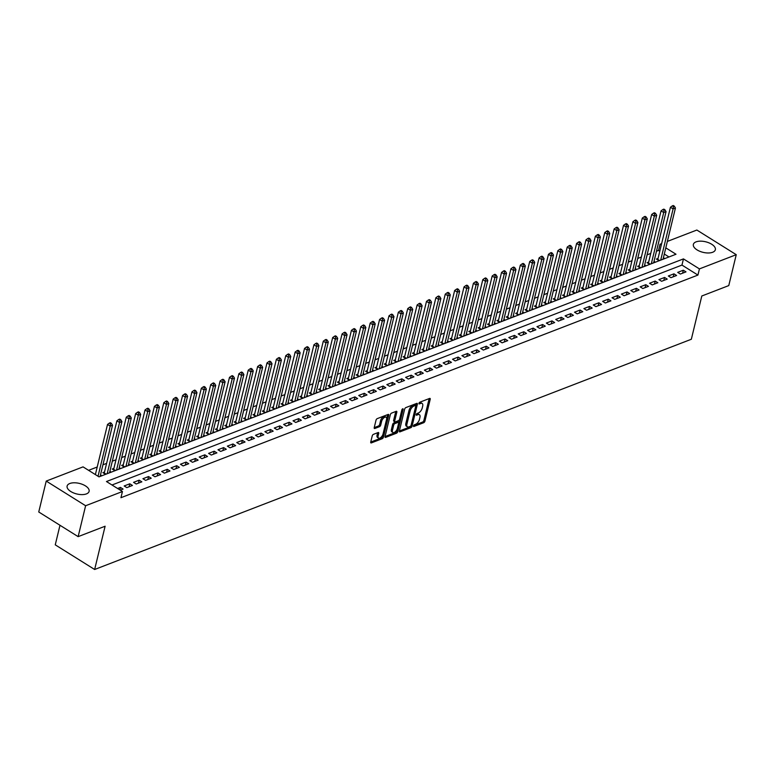<?xml version="1.0" encoding="UTF-8"?>
<svg xmlns="http://www.w3.org/2000/svg" width="775" height="775" viewBox="0 0 775 775"><rect width="100%" height="100%" fill="white"/><g stroke="black" fill="none" stroke-linecap="round" stroke-linejoin="round"><path stroke-width="1.16" d="M413.492 425.872A0.998 0.494 122 0 0 413.608 426.473A0.998 0.494 122 0 0 413.937 426.473L423.722 422.704A1.424 0.707 122 0 0 424.933 421.135L430.212 399.29A1.424 0.707 122 0 0 430.048 398.437A1.424 0.707 122 0 0 429.592 398.437L419.808 402.206A0.998 0.494 122 0 0 418.955 403.31A0.998 0.494 122 0 0 419.072 403.901A0.998 0.494 122 0 0 419.391 403.911L420.66 403.417A4.553 2.277 122 0 1 422.133 403.446A4.553 2.277 122 0 1 422.666 406.168L422.23 407.989A4.553 2.277 122 0 1 418.335 413.007L417.076 413.492A0.998 0.494 122 0 0 416.223 414.596A0.998 0.494 122 0 0 416.34 415.187A0.998 0.494 122 0 0 416.659 415.197L417.928 414.702A4.553 2.277 122 0 1 419.411 414.722A4.553 2.277 122 0 1 419.934 417.454L419.498 419.265A4.553 2.277 122 0 1 415.613 424.293L414.344 424.778A0.998 0.494 122 0 0 413.492 425.872M69.818 483.503A11.315 5.435 -166.4 0 1 82.625 484.452A11.315 5.435 -166.4 0 1 89.106 491.36A11.315 5.435 -166.4 0 1 86.422 493.898A11.315 5.435 -166.4 0 1 73.615 492.948A11.315 5.435 -166.4 0 1 67.125 486.041A11.315 5.435 -166.4 0 1 69.818 483.503M696.057 241.868A11.315 5.435 -166.4 0 1 708.863 242.817A11.315 5.435 -166.4 0 1 715.354 249.724A11.315 5.435 -166.4 0 1 712.661 252.262A11.315 5.435 -166.4 0 1 699.854 251.313A11.315 5.435 -166.4 0 1 693.363 244.406A11.315 5.435 -166.4 0 1 696.057 241.868M373.434 434.349A1.424 0.707 122 0 0 372.223 435.918L370.741 442.041A1.424 0.707 122 0 0 370.905 442.893A1.424 0.707 122 0 0 371.361 442.903L382.23 438.708A1.424 0.707 122 0 0 383.441 437.139L388.73 415.303A1.424 0.707 122 0 0 388.566 414.451A1.424 0.707 122 0 0 388.101 414.441L377.231 418.636A1.424 0.707 122 0 0 376.02 420.205L374.228 427.606A1.424 0.707 122 0 0 374.393 428.459A1.424 0.707 122 0 0 374.858 428.459L379.508 426.667A1.424 0.707 122 0 0 380.719 425.097L381.61 421.426A3.807 1.908 122 0 1 383.606 418.064A3.807 1.908 122 0 1 386.095 417.25A3.807 1.908 122 0 1 386.541 419.527L383.063 433.903A3.807 1.908 122 0 1 381.067 437.274A3.807 1.908 122 0 1 378.578 438.088A3.807 1.908 122 0 1 378.132 435.812L378.713 433.409A1.424 0.707 122 0 0 378.549 432.557A1.424 0.707 122 0 0 378.084 432.557L373.434 434.349M667.352 241.422L696.861 230.039L736.25 254.684L728.771 285.588L701.801 296.002L691.339 339.256L94.647 569.489L105.109 526.225L78.139 536.639L85.618 505.736L46.229 481.081L83.051 466.87L99.016 476.867L676.003 254.239L665.803 247.855M736.25 254.684L699.428 268.896L683.453 258.898L106.466 481.537L122.44 491.524L85.618 505.736M122.44 491.524L120.939 497.705L697.926 275.077L699.428 268.896M399.377 430.997A1.424 0.707 122 0 0 399.542 431.84A1.424 0.707 122 0 0 400.007 431.849L410.876 427.655A1.424 0.707 122 0 0 412.087 426.085L417.367 404.25A1.424 0.707 122 0 0 417.202 403.397A1.424 0.707 122 0 0 416.737 403.387L405.877 407.582A1.424 0.707 122 0 0 404.657 409.152L399.377 430.997L409.81 426.996A1.424 0.707 122 0 0 410.924 425.717M396.548 433.186L385.688 437.371A1.424 0.707 122 0 1 385.223 437.371A1.424 0.707 122 0 1 385.059 436.519L390.338 414.683A1.424 0.707 122 0 1 391.559 413.114L396.209 411.312A1.424 0.707 122 0 1 396.664 411.322A1.424 0.707 122 0 1 396.829 412.174L394.688 421.028A1.424 0.707 122 0 0 394.853 421.881A1.424 0.707 122 0 0 395.318 421.891L398.398 420.699A1.424 0.707 122 0 0 399.619 419.13L401.847 409.907A0.998 0.494 122 0 1 402.37 409.026A0.998 0.494 122 0 1 403.019 408.812A0.998 0.494 122 0 1 403.136 409.413L397.769 431.617A1.424 0.707 122 0 1 396.548 433.186L395.483 432.518L385.049 436.548M104.518 472.004L102.881 472.634L105.536 474.3L111.164 472.13L109.876 471.316M113.896 468.381L112.259 469.02L114.923 470.677L120.551 468.507L119.253 467.703M123.283 464.758L121.636 465.397L124.3 467.063L129.929 464.893L128.64 464.08M132.661 461.144L131.023 461.774L133.688 463.44L139.316 461.27L138.018 460.457M142.048 457.521L140.401 458.161L143.065 459.817L148.693 457.647L147.405 456.843M151.425 453.898L149.788 454.537L152.452 456.204L158.081 454.034L156.782 453.22M160.812 450.285L159.166 450.914L161.83 452.581L167.458 450.411L166.17 449.597M170.19 446.662L168.553 447.291L171.207 448.957L176.836 446.787L175.547 445.983M179.577 443.038L177.93 443.678L180.594 445.344L186.223 443.174L184.934 442.36M188.955 439.425L187.318 440.055L189.972 441.721L195.6 439.551L194.312 438.737M198.342 435.802L196.695 436.432L199.359 438.098L204.987 435.928L203.689 435.124M207.719 432.179L206.082 432.818L208.737 434.484L214.365 432.314L213.077 431.501M217.097 428.565L215.46 429.195L218.124 430.861L223.752 428.691L222.454 427.877M226.484 424.942L224.837 425.572L227.501 427.238L233.13 425.068L231.841 424.264M235.862 421.319L234.224 421.958L236.888 423.625L242.517 421.445L241.219 420.641M245.249 417.706L243.602 418.335L246.266 420.002L251.894 417.832L250.606 417.018M254.626 414.082L252.989 414.712L255.653 416.378L261.282 414.208L259.983 413.404M264.013 410.459L262.367 411.099L265.031 412.765L270.659 410.585L269.371 409.781M273.391 406.846L271.754 407.476L274.408 409.142L280.046 406.972L278.748 406.158M282.778 403.223L281.131 403.853L283.795 405.519L289.424 403.349L288.135 402.545M292.156 399.6L290.518 400.239L293.173 401.905L298.801 399.726L297.513 398.922M301.543 395.986L299.896 396.616L302.56 398.282L308.188 396.112L306.89 395.298M310.92 392.363L309.283 392.993L311.938 394.659L317.566 392.489L316.278 391.685M320.298 388.74L318.661 389.379L321.325 391.046L326.953 388.866L325.655 388.062M329.685 385.127L328.038 385.756L330.702 387.423L336.331 385.252L335.042 384.439M339.062 381.503L337.425 382.133L340.089 383.799L345.718 381.629L344.42 380.825M348.45 377.88L346.803 378.52L349.467 380.186L355.095 378.006L353.807 377.202M357.827 374.267L356.19 374.897L358.854 376.563L364.483 374.393L363.184 373.579M367.214 370.644L365.567 371.273L368.232 372.94L373.86 370.77L372.572 369.956M376.592 367.021L374.955 367.66L377.609 369.326L383.247 367.147L381.949 366.343M385.979 363.407L384.332 364.037L386.996 365.703L392.625 363.533L391.336 362.719M395.357 359.784L393.719 360.414L396.374 362.08L402.002 359.91L400.714 359.096M404.744 356.161L403.097 356.8L405.761 358.457L411.389 356.287L410.091 355.483M414.121 352.538L412.484 353.177L415.138 354.843L420.767 352.673L419.478 351.86M423.508 348.924L421.862 349.554L424.526 351.22L430.154 349.05L428.856 348.237M432.886 345.301L431.239 345.941L433.903 347.597L439.532 345.427L438.243 344.623M442.263 341.678L440.626 342.317L443.29 343.984L448.919 341.814L447.621 341M451.651 338.065L450.004 338.694L452.668 340.361L458.296 338.191L457.008 337.377M461.028 334.442L459.391 335.071L462.055 336.738L467.683 334.567L466.385 333.763M470.415 330.818L468.768 331.458L471.433 333.124L477.061 330.954L475.772 330.14M479.793 327.205L478.156 327.835L480.81 329.501L486.448 327.331L485.15 326.517M489.18 323.582L487.533 324.212L490.197 325.878L495.826 323.708L494.537 322.904M498.558 319.959L496.92 320.598L499.575 322.264L505.203 320.094L503.915 319.281M507.945 316.345L506.298 316.975L508.962 318.641L514.59 316.471L513.292 315.657M517.322 312.722L515.685 313.352L518.339 315.018L523.968 312.848L522.679 312.044M526.709 309.099L525.062 309.738L527.727 311.405L533.355 309.225L532.057 308.421M536.087 305.486L534.44 306.115L537.104 307.782L542.732 305.612L541.444 304.798M545.464 301.863L543.827 302.492L546.491 304.158L552.12 301.988L550.822 301.184M554.852 298.239L553.205 298.879L555.869 300.545L561.497 298.365L560.209 297.561M564.229 294.626L562.592 295.256L565.256 296.922L570.884 294.752L569.586 293.938M573.616 291.003L571.969 291.632L574.633 293.299L580.262 291.129L578.973 290.325M582.994 287.38L581.357 288.019L584.011 289.685L589.649 287.506L588.351 286.702M592.381 283.766L590.734 284.396L593.398 286.062L599.027 283.892L597.738 283.078M601.758 280.143L600.121 280.773L602.776 282.439L608.404 280.269L607.116 279.465M611.146 276.52L609.499 277.159L612.163 278.826L617.791 276.646L616.493 275.842M620.523 272.907L618.886 273.536L621.54 275.202L627.169 273.032L625.88 272.219M629.91 269.283L628.263 269.913L630.928 271.579L636.556 269.409L635.258 268.605M639.288 265.66L637.651 266.3L640.305 267.966L645.933 265.786L644.645 264.982M648.665 262.047L647.028 262.677L649.692 264.343L655.321 262.173L654.023 261.359M680.363 274.05L685.991 271.88L683.327 270.213L677.699 272.383L680.363 274.05M670.976 277.663L676.614 275.493L673.95 273.827L668.321 275.997L670.976 277.663M661.598 281.286L667.227 279.116L664.562 277.45L658.934 279.62L661.598 281.286M652.221 284.909L657.849 282.739L655.185 281.073L649.557 283.243L652.221 284.909M642.833 288.523L648.462 286.353L645.798 284.687L640.169 286.857L642.833 288.523M633.456 292.146L639.084 289.976L636.42 288.31L630.792 290.48L633.456 292.146M624.069 295.769L629.697 293.599L627.043 291.933L621.405 294.103L624.069 295.769M614.691 299.382L620.32 297.213L617.656 295.546L612.027 297.726L614.691 299.382M605.304 303.006L610.933 300.836L608.278 299.169L602.65 301.339L605.304 303.006M595.927 306.629L601.555 304.459L598.891 302.793L593.262 304.963L595.927 306.629M586.539 310.252L592.168 308.072L589.513 306.406L583.885 308.586L586.539 310.252M577.162 313.865L582.79 311.695L580.126 310.029L574.498 312.199L577.162 313.865M567.775 317.488L573.413 315.318L570.749 313.652L565.12 315.822L567.775 317.488M558.397 321.112L564.026 318.932L561.362 317.266L555.733 319.445L558.397 321.112M549.02 324.725L554.648 322.555L551.984 320.889L546.356 323.059L549.02 324.725M539.632 328.348L545.261 326.178L542.597 324.512L536.968 326.682L539.632 328.348M530.255 331.971L535.883 329.792L533.219 328.125L527.591 330.305L530.255 331.971M520.868 335.585L526.496 333.415L523.842 331.748L518.204 333.918L520.868 335.585M511.49 339.208L517.119 337.038L514.455 335.372L508.826 337.542L511.49 339.208M502.103 342.831L507.732 340.651L505.077 338.985L499.449 341.165L502.103 342.831M492.726 346.444L498.354 344.274L495.69 342.608L490.062 344.778L492.726 346.444M483.338 350.067L488.967 347.897L486.312 346.231L480.684 348.401L483.338 350.067M473.961 353.691L479.589 351.511L476.925 349.845L471.297 352.024L473.961 353.691M464.574 357.304L470.202 355.134L467.548 353.468L461.919 355.638L464.574 357.304M455.196 360.927L460.825 358.757L458.161 357.091L452.532 359.261L455.196 360.927M445.809 364.55L451.447 362.371L448.783 360.714L443.155 362.884L445.809 364.55M436.432 368.164L442.06 365.994L439.396 364.327L433.767 366.498L436.432 368.164M427.054 371.787L432.683 369.617L430.018 367.951L424.39 370.121L427.054 371.787M417.667 375.41L423.295 373.23L420.631 371.574L415.003 373.744L417.667 375.41M408.289 379.023L413.918 376.853L411.254 375.187L405.625 377.357L408.289 379.023M398.902 382.647L404.531 380.477L401.876 378.81L396.238 380.98L398.902 382.647M389.525 386.27L395.153 384.1L392.489 382.433L386.861 384.603L389.525 386.27M380.137 389.883L385.766 387.713L383.112 386.047L377.483 388.217L380.137 389.883M370.76 393.506L376.388 391.336L373.724 389.67L368.096 391.84L370.76 393.506M361.373 397.129L367.001 394.959L364.347 393.293L358.718 395.463L361.373 397.129M351.995 400.743L357.624 398.573L354.96 396.907L349.331 399.077L351.995 400.743M342.608 404.366L348.246 402.196L345.582 400.53L339.954 402.7L342.608 404.366M333.231 407.989L338.859 405.819L336.195 404.153L330.567 406.323L333.231 407.989M323.853 411.603L329.482 409.433L326.817 407.766L321.189 409.946L323.853 411.603M314.466 415.226L320.094 413.056L317.43 411.389L311.802 413.559L314.466 415.226M305.088 418.849L310.717 416.679L308.053 415.012L302.424 417.183L305.088 418.849M295.701 422.462L301.33 420.292L298.675 418.626L293.037 420.806L295.701 422.462M286.324 426.085L291.952 423.915L289.288 422.249L283.66 424.419L286.324 426.085M276.937 429.708L282.565 427.538L279.911 425.872L274.282 428.042L276.937 429.708M267.559 433.332L273.188 431.152L270.523 429.486L264.895 431.665L267.559 433.332M258.172 436.945L263.8 434.775L261.146 433.109L255.517 435.279L258.172 436.945M248.794 440.568L254.423 438.398L251.759 436.732L246.13 438.902L248.794 440.568M239.407 444.191L245.045 442.012L242.381 440.345L236.753 442.525L239.407 444.191M230.03 447.805L235.658 445.635L232.994 443.968L227.366 446.138L230.03 447.805M220.652 451.428L226.281 449.258L223.617 447.592L217.988 449.762L220.652 451.428M211.265 455.051L216.893 452.871L214.229 451.205L208.601 453.385L211.265 455.051M201.888 458.664L207.516 456.494L204.852 454.828L199.223 456.998L201.888 458.664M192.5 462.287L198.129 460.118L195.474 458.451L189.836 460.621L192.5 462.287M183.123 465.911L188.751 463.731L186.087 462.065L180.459 464.244L183.123 465.911M173.736 469.524L179.364 467.354L176.71 465.688L171.081 467.858L173.736 469.524M164.358 473.147L169.987 470.977L167.322 469.311L161.694 471.481L164.358 473.147M154.971 476.77L160.599 474.591L157.945 472.934L152.317 475.104L154.971 476.77M145.593 480.384L151.222 478.214L148.558 476.548L142.929 478.718L145.593 480.384M136.206 484.007L141.844 481.837L139.18 480.171L133.552 482.341L136.206 484.007M126.829 487.63L132.457 485.45L129.793 483.794L124.165 485.964L126.829 487.63M697.926 275.077L681.961 265.079L112.007 484.995M120.261 490.158L123.08 489.073L120.416 487.407L117.597 488.492M659.796 251.207L658.547 250.422L656.483 251.226M650.758 253.435L647.096 254.839M641.371 257.048L637.718 258.463M631.993 260.671L628.331 262.086M622.606 264.294L618.954 265.699M613.228 267.908L609.567 269.322M603.841 271.531L600.189 272.945M594.464 275.154L590.802 276.559M585.077 278.767L581.424 280.182M575.699 282.391L572.037 283.805M566.312 286.014L562.66 287.418M556.934 289.627L553.282 291.042M547.557 293.25L543.895 294.665M538.17 296.873L534.518 298.278M528.792 300.487L525.13 301.901M519.405 304.11L515.753 305.524M510.028 307.733L506.366 309.138M500.64 311.347L496.988 312.761M491.263 314.97L487.601 316.384M481.876 318.593L478.223 319.998M472.498 322.206L468.836 323.621M463.111 325.829L459.459 327.244M453.733 329.452L450.072 330.857M444.346 333.066L440.694 334.48M434.969 336.689L431.317 338.103M425.591 340.312L421.929 341.717M416.204 343.926L412.552 345.34M406.827 347.549L403.165 348.963M397.439 351.172L393.787 352.577M388.062 354.795L384.4 356.2M378.675 358.408L375.022 359.823M369.297 362.032L365.635 363.436M359.91 365.655L356.258 367.059M350.532 369.268L346.871 370.683M341.145 372.891L337.493 374.306M331.768 376.514L328.116 377.919M322.39 380.128L318.728 381.542M313.003 383.751L309.351 385.165M303.626 387.374L299.964 388.779M294.238 390.988L290.586 392.402M284.861 394.611L281.199 396.025M275.474 398.234L271.822 399.638M266.096 401.847L262.434 403.262M256.709 405.47L253.057 406.885M247.332 409.093L243.67 410.498M237.944 412.707L234.292 414.121M228.567 416.33L224.915 417.744M219.189 419.953L215.528 421.358M209.802 423.567L206.15 424.981M200.425 427.19L196.763 428.604M191.037 430.813L187.385 432.218M181.66 434.426L177.998 435.841M172.273 438.049L168.621 439.464M162.895 441.673L159.233 443.077M153.508 445.286L149.856 446.7M144.131 448.909L140.469 450.323M134.743 452.532L131.091 453.937M125.366 456.146L121.714 457.56M115.988 459.769L112.327 461.183M106.601 463.392L102.949 464.797M97.224 467.005L88.592 470.338M668.97 256.951L664.301 254.035M658.053 258.424L656.406 259.053L659.07 260.72L664.698 258.55L663.41 257.736M100.488 474.939L101.787 475.753L98.968 476.838M59.985 525.276L55.258 544.844L94.647 569.489M78.139 536.639L38.75 511.984L46.229 481.081M658.547 250.422L660.038 244.241L661.627 243.631M661.288 245.026L660.038 244.241M681.961 265.079L683.453 258.898M683.327 270.213L682.61 273.178M673.95 273.827L673.233 276.801M664.562 277.45L663.846 280.414M655.185 281.073L654.468 284.037M645.798 284.687L645.081 287.661M636.42 288.31L635.703 291.284M627.043 291.933L626.316 294.897M617.656 295.546L616.939 298.52M608.278 299.169L607.552 302.143M598.891 302.793L598.174 305.757M589.513 306.406L588.797 309.38M580.126 310.029L579.409 313.003M570.749 313.652L570.032 316.617M561.362 317.266L560.645 320.24M551.984 320.889L551.267 323.863M542.597 324.512L541.88 327.476M533.219 328.125L532.502 331.099M523.842 331.748L523.115 334.722M514.455 335.372L513.738 338.336M505.077 338.985L504.351 341.959M495.69 342.608L494.973 345.582M486.312 346.231L485.596 349.196M476.925 349.845L476.208 352.819M467.548 353.468L466.831 356.442M458.161 357.091L457.444 360.055M448.783 360.714L448.066 363.678M439.396 364.327L438.679 367.302M430.018 367.951L429.302 370.915M420.631 371.574L419.914 374.538M411.254 375.187L410.537 378.161M401.876 378.81L401.15 381.775M392.489 382.433L391.772 385.398M383.112 386.047L382.385 389.021M373.724 389.67L373.007 392.634M364.347 393.293L363.63 396.257M354.96 396.907L354.243 399.881M345.582 400.53L344.865 403.504M336.195 404.153L335.478 407.117M326.817 407.766L326.101 410.74M317.43 411.389L316.713 414.363M308.053 415.012L307.336 417.977M298.675 418.626L297.949 421.6M289.288 422.249L288.571 425.223M279.911 425.872L279.184 428.837M270.523 429.486L269.807 432.46M261.146 433.109L260.429 436.083M251.759 436.732L251.042 439.696M242.381 440.345L241.664 443.319M232.994 443.968L232.277 446.942M223.617 447.592L222.9 450.556M214.229 451.205L213.513 454.179M204.852 454.828L204.135 457.802M195.474 458.451L194.748 461.416M186.087 462.065L185.37 465.039M176.71 465.688L175.983 468.662M167.322 469.311L166.606 472.275M157.945 472.934L157.228 475.898M148.558 476.548L147.841 479.522M139.18 480.171L138.463 483.135M129.793 483.794L129.076 486.758M120.416 487.407L119.815 489.887M419.411 414.722L418.345 414.063A4.553 2.277 122 0 0 416.863 414.034L417.928 414.702M416.359 414.238L416.863 414.034M422.133 403.446L421.067 402.777A4.553 2.277 122 0 0 419.595 402.758L420.66 403.417M419.091 402.952L419.595 402.758M413.627 425.514L422.656 422.036A1.424 0.707 122 0 0 423.867 420.467L429.147 398.631A1.424 0.707 122 0 0 429.156 398.602M415.778 405.742L416.301 403.581A1.424 0.707 122 0 0 416.311 403.562L417.367 404.25M410.266 426.347A0.998 0.494 122 0 0 411.118 425.252L415.758 406.081A0.998 0.494 122 0 0 415.642 405.49A0.998 0.494 122 0 0 415.323 405.48L413.986 405.993A4.553 2.277 122 0 0 410.101 411.012L406.923 424.119A4.553 2.277 122 0 0 407.456 426.841A4.553 2.277 122 0 0 408.938 426.87L410.266 426.347M414.722 405.112A0.998 0.494 122 0 0 414.577 404.821A0.998 0.494 122 0 0 414.257 404.812L415.323 405.48M407.456 426.841L406.391 426.182A4.553 2.277 122 0 1 405.858 423.45L409.035 410.353A4.553 2.277 122 0 1 412.92 405.335L414.257 404.812M394.853 421.881L393.787 421.213A1.424 0.707 122 0 1 393.623 420.36L395.773 411.506A1.424 0.707 122 0 0 395.773 411.486M399.445 419.595L398.66 422.84M397.158 429.069L396.703 430.948L397.769 431.617M392.47 430.222A3.807 1.908 122 0 0 392.906 432.498A3.807 1.908 122 0 0 395.395 431.685A3.807 1.908 122 0 0 397.391 428.323L398.621 423.257A1.424 0.707 122 0 0 398.457 422.404A1.424 0.707 122 0 0 397.992 422.394L394.911 423.586A1.424 0.707 122 0 0 393.69 425.155L392.47 430.222L391.404 429.553A3.807 1.908 122 0 0 391.85 431.83L392.906 432.498M398.457 422.404L397.391 421.736A1.424 0.707 122 0 0 396.926 421.726L397.992 422.394M391.404 429.553L392.625 424.487A1.424 0.707 122 0 1 393.845 422.918L396.926 421.726M395.483 432.518A1.424 0.707 122 0 0 396.703 430.948M378.578 438.088L377.512 437.42A3.807 1.908 122 0 1 377.067 435.143L377.648 432.741A1.424 0.707 122 0 0 377.657 432.721L378.713 433.409M386.095 417.25L385.03 416.582A3.807 1.908 122 0 0 382.54 417.396A3.807 1.908 122 0 0 380.544 420.767L381.61 421.426M374.228 427.626L378.442 425.998A1.424 0.707 122 0 0 379.663 424.438L380.544 420.767M386.647 418.829L387.665 414.635A1.424 0.707 122 0 0 387.674 414.606M370.731 442.07L381.164 438.04A1.424 0.707 122 0 0 382.385 436.47L382.821 434.659M663.061 259.179L675.442 208.01L673.097 208.911L670.433 207.245L657.81 259.412A1.453 0.727 -58 0 1 657.665 259.838M673.388 206.537L674.327 206.169L673.262 205.511L672.322 205.869L673.388 206.537L673.097 208.911L660.717 260.09M674.327 206.169L675.442 208.01M670.433 207.245L672.322 205.869M653.674 262.802L666.054 211.633L663.71 212.534L661.046 210.868L648.433 263.035A1.453 0.727 -58 0 1 648.278 263.461M664.001 210.161L664.94 209.792L663.875 209.124L662.945 209.492L664.001 210.161L663.71 212.534L651.329 263.703M664.94 209.792L666.054 211.633M661.046 210.868L662.945 209.492M644.296 266.426L656.677 215.247L654.333 216.157L651.668 214.491L639.046 266.648A1.453 0.727 -58 0 1 638.9 267.075M654.623 213.774L655.563 213.416L654.497 212.747L653.558 213.106L654.623 213.774L654.333 216.157L641.952 267.327M655.563 213.416L656.677 215.247M651.668 214.491L653.558 213.106M634.909 270.039L647.29 218.87L644.945 219.771L642.291 218.104L629.668 270.272A1.453 0.727 -58 0 1 629.513 270.698M645.246 217.397L646.176 217.039L645.12 216.37L644.18 216.729L645.246 217.397L644.945 219.771L632.565 270.95M646.176 217.039L647.29 218.87M642.291 218.104L644.18 216.729M625.532 273.662L637.912 222.493L635.568 223.394L632.904 221.727L620.281 273.895A1.453 0.727 -58 0 1 620.136 274.321M635.858 221.02L636.798 220.652L635.732 219.984L634.793 220.352L635.858 221.02L635.568 223.394L623.187 274.573M636.798 220.652L637.912 222.493M632.904 221.727L634.793 220.352M616.144 277.285L628.525 226.106L626.181 227.017L623.526 225.351L610.903 277.508A1.453 0.727 -58 0 1 610.748 277.944M626.481 224.634L627.421 224.275L626.355 223.607L625.415 223.965L626.481 224.634L626.181 227.017L613.8 278.186M627.421 224.275L628.525 226.106M623.526 225.351L625.415 223.965M606.767 280.899L619.148 229.729L616.803 230.63L614.139 228.964L601.516 281.131A1.453 0.727 -58 0 1 601.371 281.558M617.094 228.257L618.033 227.898L616.968 227.23L616.028 227.588L617.094 228.257L616.803 230.63L604.423 281.809M618.033 227.898L619.148 229.729M614.139 228.964L616.028 227.588M597.389 284.522L609.77 233.352L607.416 234.253L604.762 232.587L592.139 284.754A1.453 0.727 -58 0 1 591.984 285.181M607.716 231.88L608.656 231.512L607.59 230.843L606.651 231.212L607.716 231.88L607.416 234.253L595.035 285.433M608.656 231.512L609.77 233.352M604.762 232.587L606.651 231.212M588.002 288.145L600.383 236.966L598.038 237.877L595.374 236.21L582.761 288.368A1.453 0.727 -58 0 1 582.606 288.804M598.329 235.493L599.269 235.135L598.203 234.467L597.263 234.825L598.329 235.493L598.038 237.877L585.658 289.046M599.269 235.135L600.383 236.966M595.374 236.21L597.263 234.825M578.625 291.758L591.005 240.589L588.651 241.49L585.997 239.824L573.374 291.991A1.453 0.727 -58 0 1 573.229 292.417M588.952 239.117L589.891 238.758L588.826 238.09L587.886 238.448L588.952 239.117L588.651 241.49L576.28 292.669M589.891 238.758L591.005 240.589M585.997 239.824L587.886 238.448M569.238 295.382L581.618 244.212L579.274 245.113L576.61 243.447L563.997 295.614A1.453 0.727 -58 0 1 563.842 296.04M579.564 242.74L580.504 242.372L579.438 241.703L578.499 242.071L579.564 242.74L579.274 245.113L566.893 296.292M580.504 242.372L581.618 244.212M576.61 243.447L578.499 242.071M559.86 299.005L572.241 247.826L569.896 248.736L567.232 247.07L554.609 299.228A1.453 0.727 -58 0 1 554.464 299.663M570.187 246.353L571.127 245.995L570.061 245.326L569.121 245.694L570.187 246.353L569.896 248.736L557.516 299.906M571.127 245.995L572.241 247.826M567.232 247.07L569.121 245.694M550.473 302.628L562.853 251.449L560.509 252.35L557.845 250.693L545.232 302.851A1.453 0.727 -58 0 1 545.077 303.277M560.8 249.976L561.739 249.618L560.674 248.949L559.744 249.308L560.8 249.976L560.509 252.35L548.128 303.529M561.739 249.618L562.853 251.449M557.845 250.693L559.744 249.308M541.095 306.241L553.476 255.072L551.132 255.973L548.467 254.307L535.845 306.474A1.453 0.727 -58 0 1 535.699 306.9M551.422 253.599L552.362 253.231L551.296 252.573L550.357 252.931L551.422 253.599L551.132 255.973L538.751 307.152M552.362 253.231L553.476 255.072M548.467 254.307L550.357 252.931M531.708 309.864L544.089 258.685L541.744 259.596L539.08 257.93L526.467 310.087A1.453 0.727 -58 0 1 526.312 310.523M542.045 257.213L542.975 256.854L541.919 256.186L540.979 256.554L542.045 257.213L541.744 259.596L529.364 310.765M542.975 256.854L544.089 258.685M539.08 257.93L540.979 256.554M522.331 313.488L534.711 262.308L532.367 263.209L529.703 261.553L517.08 313.71A1.453 0.727 -58 0 1 516.935 314.137M532.658 260.836L533.597 260.478L532.532 259.809L531.592 260.168L532.658 260.836L532.367 263.209L519.986 314.388M533.597 260.478L534.711 262.308M529.703 261.553L531.592 260.168M512.943 317.101L525.324 265.932L522.98 266.832L520.325 265.166L507.703 317.333A1.453 0.727 -58 0 1 507.547 317.76M523.28 264.459L524.21 264.091L523.154 263.432L522.214 263.791L523.28 264.459L522.98 266.832L510.599 318.012M524.21 264.091L525.324 265.932M520.325 265.166L522.214 263.791M503.566 320.724L515.947 269.545L513.602 270.456L510.938 268.789L498.315 320.947A1.453 0.727 -58 0 1 498.17 321.383M513.893 268.073L514.833 267.714L513.767 267.046L512.827 267.414L513.893 268.073L513.602 270.456L501.222 321.625M514.833 267.714L515.947 269.545M510.938 268.789L512.827 267.414M494.188 324.347L506.559 273.168L504.215 274.079L501.561 272.412L488.938 324.57A1.453 0.727 -58 0 1 488.783 324.996M504.515 271.696L505.455 271.337L504.389 270.669L503.45 271.027L504.515 271.696L504.215 274.079L491.834 325.248M505.455 271.337L506.559 273.168M501.561 272.412L503.45 271.027M484.801 327.961L497.182 276.791L494.838 277.692L492.173 276.026L479.56 328.193A1.453 0.727 -58 0 1 479.405 328.619M495.128 275.319L496.068 274.951L495.002 274.292L494.062 274.65L495.128 275.319L494.838 277.692L482.457 328.871M496.068 274.951L497.182 276.791M492.173 276.026L494.062 274.65M475.424 331.584L487.804 280.405L485.45 281.315L482.796 279.649L470.173 331.807A1.453 0.727 -58 0 1 470.018 332.243M485.751 278.932L486.69 278.574L485.625 277.905L484.685 278.273L485.751 278.932L485.45 281.315L473.079 332.485M486.69 278.574L487.804 280.405M482.796 279.649L484.685 278.273M466.037 335.207L478.417 284.028L476.073 284.938L473.409 283.272L460.796 335.43A1.453 0.727 -58 0 1 460.641 335.856M476.363 282.555L477.303 282.197L476.238 281.528L475.298 281.887L476.363 282.555L476.073 284.938L463.692 336.108M477.303 282.197L478.417 284.028M473.409 283.272L475.298 281.887M456.659 338.82L469.04 287.651L466.695 288.552L464.031 286.886L451.408 339.053A1.453 0.727 -58 0 1 451.263 339.479M466.986 286.178L467.926 285.81L466.86 285.152L465.92 285.51L466.986 286.178L466.695 288.552L454.315 339.731M467.926 285.81L469.04 287.651M464.031 286.886L465.92 285.51M447.272 342.443L459.653 291.264L457.308 292.175L454.644 290.509L442.031 342.676A1.453 0.727 -58 0 1 441.876 343.102M457.599 289.792L458.538 289.433L457.473 288.765L456.543 289.133L457.599 289.792L457.308 292.175L444.927 343.344M458.538 289.433L459.653 291.264M454.644 290.509L456.543 289.133M437.894 346.067L450.275 294.887L447.931 295.798L445.267 294.132L432.644 346.289A1.453 0.727 -58 0 1 432.498 346.716M448.221 293.415L449.161 293.057L448.095 292.388L447.156 292.747L448.221 293.415L447.931 295.798L435.55 346.968M449.161 293.057L450.275 294.887M445.267 294.132L447.156 292.747M428.507 349.68L440.888 298.511L438.543 299.412L435.879 297.745L423.266 349.912A1.453 0.727 -58 0 1 423.111 350.339M438.844 297.038L439.774 296.67L438.708 296.011L437.778 296.37L438.844 297.038L438.543 299.412L426.163 350.591M439.774 296.67L440.888 298.511M435.879 297.745L437.778 296.37M419.13 353.303L431.51 302.134L429.166 303.035L426.502 301.368L413.879 353.536A1.453 0.727 -58 0 1 413.734 353.962M429.457 300.652L430.396 300.293L429.331 299.625L428.391 299.993L429.457 300.652L429.166 303.035L416.785 354.204M430.396 300.293L431.51 302.134M426.502 301.368L428.391 299.993M409.743 356.926L422.123 305.747L419.779 306.658L417.124 304.992L404.502 357.149A1.453 0.727 -58 0 1 404.347 357.575M420.079 304.275L421.009 303.916L419.953 303.248L419.013 303.606L420.079 304.275L419.779 306.658L407.398 357.827M421.009 303.916L422.123 305.747M417.124 304.992L419.013 303.606M400.365 360.54L412.746 309.37L410.401 310.271L407.737 308.605L395.114 360.772A1.453 0.727 -58 0 1 394.969 361.198M410.692 307.898L411.632 307.53L410.566 306.871L409.626 307.229L410.692 307.898L410.401 310.271L398.021 361.45M411.632 307.53L412.746 309.37M407.737 308.605L409.626 307.229M390.988 364.163L403.358 312.993L401.014 313.894L398.36 312.228L385.737 364.395A1.453 0.727 -58 0 1 385.582 364.822M401.314 311.511L402.254 311.153L401.188 310.484L400.249 310.853L401.314 311.511L401.014 313.894L388.633 365.064M402.254 311.153L403.358 312.993M398.36 312.228L400.249 310.853M381.6 367.786L393.981 316.607L391.637 317.517L388.972 315.851L376.359 368.009A1.453 0.727 -58 0 1 376.204 368.435M391.927 315.134L392.867 314.776L391.801 314.108L390.862 314.466L391.927 315.134L391.637 317.517L379.256 368.687M392.867 314.776L393.981 316.607M388.972 315.851L390.862 314.466M372.223 371.399L384.603 320.23L382.249 321.131L379.595 319.465L366.972 371.632A1.453 0.727 -58 0 1 366.817 372.058M382.55 318.757L383.489 318.389L382.424 317.731L381.484 318.089L382.55 318.757L382.249 321.131L369.869 372.31M383.489 318.389L384.603 320.23M379.595 319.465L381.484 318.089M362.836 375.022L375.216 323.853L372.872 324.754L370.208 323.088L357.595 375.255A1.453 0.727 -58 0 1 357.44 375.681M373.162 322.381L374.102 322.012L373.037 321.344L372.097 321.712L373.162 322.381L372.872 324.754L360.491 375.923M374.102 322.012L375.216 323.853M370.208 323.088L372.097 321.712M353.458 378.646L365.839 327.467L363.494 328.377L360.83 326.711L348.207 378.868A1.453 0.727 -58 0 1 348.062 379.295M363.785 325.994L364.725 325.636L363.659 324.967L362.719 325.326L363.785 325.994L363.494 328.377L351.114 379.547M364.725 325.636L365.839 327.467M360.83 326.711L362.719 325.326M344.071 382.259L356.452 331.09L354.107 331.991L351.443 330.324L338.83 382.492A1.453 0.727 -58 0 1 338.675 382.918M354.398 329.617L355.338 329.259L354.272 328.59L353.342 328.949L354.398 329.617L354.107 331.991L341.727 383.17M355.338 329.259L356.452 331.09M351.443 330.324L353.342 328.949M334.693 385.882L347.074 334.713L344.73 335.614L342.066 333.948L329.443 386.115A1.453 0.727 -58 0 1 329.298 386.541M345.02 333.24L345.96 332.872L344.894 332.204L343.955 332.572L345.02 333.24L344.73 335.614L332.349 386.793M345.96 332.872L347.074 334.713M342.066 333.948L343.955 332.572M325.306 389.505L337.687 338.326L335.343 339.237L332.678 337.571L320.065 389.728A1.453 0.727 -58 0 1 319.91 390.164M335.643 336.854L336.573 336.495L335.507 335.827L334.577 336.185L335.643 336.854L335.343 339.237L322.962 390.406M336.573 336.495L337.687 338.326M332.678 337.571L334.577 336.185M315.929 393.119L328.309 341.949L325.965 342.85L323.301 341.184L310.678 393.351A1.453 0.727 -58 0 1 310.533 393.778M326.256 340.477L327.195 340.118L326.13 339.45L325.19 339.808L326.256 340.477L325.965 342.85L313.584 394.029M327.195 340.118L328.309 341.949M323.301 341.184L325.19 339.808M306.542 396.742L318.922 345.573L316.578 346.473L313.923 344.807L301.301 396.974A1.453 0.727 -58 0 1 301.146 397.401M316.878 344.1L317.808 343.732L316.752 343.063L315.812 343.432L316.878 344.1L316.578 346.473L304.197 397.653M317.808 343.732L318.922 345.573M313.923 344.807L315.812 343.432M297.164 400.365L309.545 349.186L307.2 350.097L304.536 348.43L291.913 400.588A1.453 0.727 -58 0 1 291.768 401.024M307.491 347.713L308.431 347.355L307.365 346.687L306.425 347.045L307.491 347.713L307.2 350.097L294.82 401.266M308.431 347.355L309.545 349.186M304.536 348.43L306.425 347.045M287.777 403.978L300.157 352.809L297.813 353.71L295.159 352.044L282.536 404.211A1.453 0.727 -58 0 1 282.381 404.637M298.113 351.337L299.053 350.978L297.988 350.31L297.048 350.668L298.113 351.337L297.813 353.71L285.433 404.889M299.053 350.978L300.157 352.809M295.159 352.044L297.048 350.668M278.399 407.602L290.78 356.432L288.436 357.333L285.772 355.667L273.158 407.834A1.453 0.727 -58 0 1 273.003 408.26M288.726 354.96L289.666 354.592L288.6 353.923L287.661 354.291L288.726 354.96L288.436 357.333L276.055 408.512M289.666 354.592L290.78 356.432M285.772 355.667L287.661 354.291M269.022 411.225L281.403 360.046L279.048 360.956L276.394 359.29L263.771 411.448A1.453 0.727 -58 0 1 263.616 411.883M279.349 358.573L280.288 358.215L279.223 357.546L278.283 357.914L279.349 358.573L279.048 360.956L266.668 412.126M280.288 358.215L281.403 360.046M276.394 359.29L278.283 357.914M259.635 414.848L272.015 363.669L269.671 364.57L267.007 362.913L254.394 415.071A1.453 0.727 -58 0 1 254.239 415.497M269.962 362.196L270.901 361.838L269.836 361.169L268.896 361.528L269.962 362.196L269.671 364.57L257.29 415.749M270.901 361.838L272.015 363.669M267.007 362.913L268.896 361.528M250.257 418.461L262.638 367.292L260.293 368.193L257.629 366.527L245.007 418.694A1.453 0.727 -58 0 1 244.861 419.12M260.584 365.819L261.524 365.451L260.458 364.793L259.518 365.151L260.584 365.819L260.293 368.193L247.913 419.372M261.524 365.451L262.638 367.292M257.629 366.527L259.518 365.151M240.87 422.084L253.251 370.905L250.906 371.816L248.242 370.15L235.629 422.307A1.453 0.727 -58 0 1 235.474 422.743M251.197 369.433L252.137 369.074L251.071 368.406L250.141 368.774L251.197 369.433L250.906 371.816L238.526 422.985M252.137 369.074L253.251 370.905M248.242 370.15L250.141 368.774M231.493 425.707L243.873 374.528L241.529 375.429L238.865 373.773L226.242 425.93A1.453 0.727 -58 0 1 226.097 426.357M241.819 373.056L242.759 372.698L241.693 372.029L240.754 372.387L241.819 373.056L241.529 375.429L229.148 426.608M242.759 372.698L243.873 374.528M238.865 373.773L240.754 372.387M222.105 429.321L234.486 378.152L232.142 379.052L229.477 377.386L216.864 429.553A1.453 0.727 -58 0 1 216.709 429.98M232.442 376.679L233.372 376.311L232.306 375.652L231.376 376.011L232.442 376.679L232.142 379.052L219.761 430.232M233.372 376.311L234.486 378.152M229.477 377.386L231.376 376.011M212.728 432.944L225.108 381.765L222.764 382.676L220.1 381.009L207.477 433.167A1.453 0.727 -58 0 1 207.332 433.603M223.055 380.293L223.994 379.934L222.929 379.266L221.989 379.634L223.055 380.293L222.764 382.676L210.383 433.845M223.994 379.934L225.108 381.765M220.1 381.009L221.989 379.634M203.341 436.567L215.721 385.388L213.377 386.299L210.722 384.632L198.1 436.79A1.453 0.727 -58 0 1 197.945 437.216M213.677 383.916L214.607 383.557L213.551 382.889L212.612 383.247L213.677 383.916L213.377 386.299L200.996 437.468M214.607 383.557L215.721 385.388M210.722 384.632L212.612 383.247M193.963 440.181L206.344 389.011L203.999 389.912L201.335 388.246L188.713 440.413A1.453 0.727 -58 0 1 188.567 440.839M204.29 387.539L205.23 387.171L204.164 386.512L203.224 386.87L204.29 387.539L203.999 389.912L191.619 441.091M205.23 387.171L206.344 389.011M201.335 388.246L203.224 386.87M184.576 443.804L196.957 392.625L194.612 393.535L191.958 391.869L179.335 444.027A1.453 0.727 -58 0 1 179.18 444.463M194.912 391.152L195.852 390.794L194.787 390.125L193.847 390.493L194.912 391.152L194.612 393.535L182.232 444.705M195.852 390.794L196.957 392.625M191.958 391.869L193.847 390.493M175.198 447.427L187.579 396.248L185.235 397.158L182.571 395.492L169.948 447.65A1.453 0.727 -58 0 1 169.803 448.076M185.525 394.775L186.465 394.417L185.399 393.748L184.46 394.107L185.525 394.775L185.235 397.158L172.854 448.328M186.465 394.417L187.579 396.248M182.571 395.492L184.46 394.107M165.821 451.04L178.202 399.871L175.847 400.772L173.193 399.106L160.57 451.273A1.453 0.727 -58 0 1 160.415 451.699M176.148 398.398L177.088 398.03L176.022 397.372L175.082 397.73L176.148 398.398L175.847 400.772L163.467 451.951M177.088 398.03L178.202 399.871M173.193 399.106L175.082 397.73M156.434 454.663L168.814 403.484L166.47 404.395L163.806 402.729L151.193 454.896A1.453 0.727 -58 0 1 151.038 455.322M166.761 402.012L167.7 401.653L166.635 400.985L165.695 401.353L166.761 402.012L166.47 404.395L154.089 455.564M167.7 401.653L168.814 403.484M163.806 402.729L165.695 401.353M147.056 458.287L159.437 407.108L157.093 408.018L154.428 406.352L141.806 458.509A1.453 0.727 -58 0 1 141.66 458.936M157.383 405.635L158.323 405.277L157.257 404.608L156.318 404.967L157.383 405.635L157.093 408.018L144.712 459.188M158.323 405.277L159.437 407.108M154.428 406.352L156.318 404.967M137.669 461.9L150.05 410.731L147.705 411.632L145.041 409.965L132.428 462.132A1.453 0.727 -58 0 1 132.273 462.559M147.996 409.258L148.936 408.89L147.87 408.231L146.94 408.59L147.996 409.258L147.705 411.632L135.325 462.811M148.936 408.89L150.05 410.731M145.041 409.965L146.94 408.59M128.292 465.523L140.672 414.354L138.328 415.255L135.664 413.588L123.041 465.756A1.453 0.727 -58 0 1 122.896 466.182M138.618 412.872L139.558 412.513L138.493 411.845L137.553 412.213L138.618 412.872L138.328 415.255L125.947 466.424M139.558 412.513L140.672 414.354M135.664 413.588L137.553 412.213M118.904 469.146L131.285 417.967L128.941 418.878L126.277 417.212L113.663 469.369A1.453 0.727 -58 0 1 113.508 469.795M129.231 416.495L130.171 416.136L129.105 415.468L128.175 415.826L129.231 416.495L128.941 418.878L116.56 470.047M130.171 416.136L131.285 417.967M126.277 417.212L128.175 415.826M109.527 472.76L121.907 421.59L119.563 422.491L116.899 420.825L104.276 472.992A1.453 0.727 -58 0 1 104.131 473.418M119.854 420.118L120.793 419.75L119.728 419.091L118.788 419.449L119.854 420.118L119.563 422.491L107.183 473.67M120.793 419.75L121.907 421.59M116.899 420.825L118.788 419.449M100.14 476.383L112.52 425.213L110.176 426.114L107.522 424.448L95.383 474.591M110.476 423.731L111.406 423.373L110.35 422.704L109.411 423.073L110.476 423.731L110.176 426.114L98.047 476.257M111.406 423.373L112.52 425.213M107.522 424.448L109.411 423.073M429.147 398.631L430.212 399.29M423.867 420.467L424.933 421.135M422.656 422.036L423.722 422.704M411.06 425.446L412.087 426.085M409.81 426.996L410.876 427.655M399.338 431.433L400.007 431.849M412.92 405.335L413.986 405.993M409.035 410.353L410.101 411.012M405.858 423.45L406.923 424.119M385.01 436.955L385.688 437.371M395.773 411.506L396.829 412.174M393.623 420.36L394.688 421.028M402.438 408.968L403.136 409.413M393.845 422.918L394.911 423.586M392.625 424.487L393.69 425.155M377.067 435.143L378.132 435.812M379.663 424.438L380.719 425.097M378.442 425.998L379.508 426.667M374.189 428.042L374.858 428.459M387.665 414.635L388.73 415.303M382.385 436.47L383.441 437.139M381.164 438.04L382.23 438.708M370.692 442.486L371.361 442.903M657.81 259.412L659.583 260.526M648.433 263.035L650.206 264.139M639.046 266.648L640.828 267.762M629.668 270.272L631.441 271.386M620.281 273.895L622.063 274.999M610.903 277.508L612.676 278.622M601.516 281.131L603.299 282.245M592.139 284.754L593.912 285.859M582.761 288.368L584.534 289.482M573.374 291.991L575.147 293.105M563.997 295.614L565.769 296.718M554.609 299.228L556.382 300.342M545.232 302.851L547.005 303.965M535.845 306.474L537.627 307.578M526.467 310.087L528.24 311.201M517.08 313.71L518.863 314.824M507.703 317.333L509.475 318.438M498.315 320.947L500.098 322.061M488.938 324.57L490.711 325.684M479.56 328.193L481.333 329.307M470.173 331.807L471.946 332.921M460.796 335.43L462.568 336.544M451.408 339.053L453.181 340.167M442.031 342.676L443.804 343.78M432.644 346.289L434.426 347.403M423.266 349.912L425.039 351.027M413.879 353.536L415.662 354.64M404.502 357.149L406.274 358.263M395.114 360.772L396.897 361.886M385.737 364.395L387.51 365.5M376.359 368.009L378.132 369.123M366.972 371.632L368.745 372.746M357.595 375.255L359.368 376.359M348.207 378.868L349.98 379.983M338.83 382.492L340.603 383.606M329.443 386.115L331.216 387.219M320.065 389.728L321.838 390.842M310.678 393.351L312.461 394.465M301.301 396.974L303.073 398.079M291.913 400.588L293.696 401.702M282.536 404.211L284.309 405.325M273.158 407.834L274.931 408.938M263.771 411.448L265.544 412.562M254.394 415.071L256.167 416.185M245.007 418.694L246.779 419.798M235.629 422.307L237.402 423.421M226.242 425.93L228.015 427.044M216.864 429.553L218.637 430.658M207.477 433.167L209.26 434.281M198.1 436.79L199.873 437.904M188.713 440.413L190.495 441.517M179.335 444.027L181.108 445.141M169.948 447.65L171.73 448.764M160.57 451.273L162.343 452.387M151.193 454.896L152.966 456M141.806 458.509L143.578 459.623M132.428 462.132L134.201 463.247M123.041 465.756L124.814 466.86M113.663 469.369L115.436 470.483M104.276 472.992L106.059 474.106M414.577 404.821L415.642 405.49"/></g></svg>
